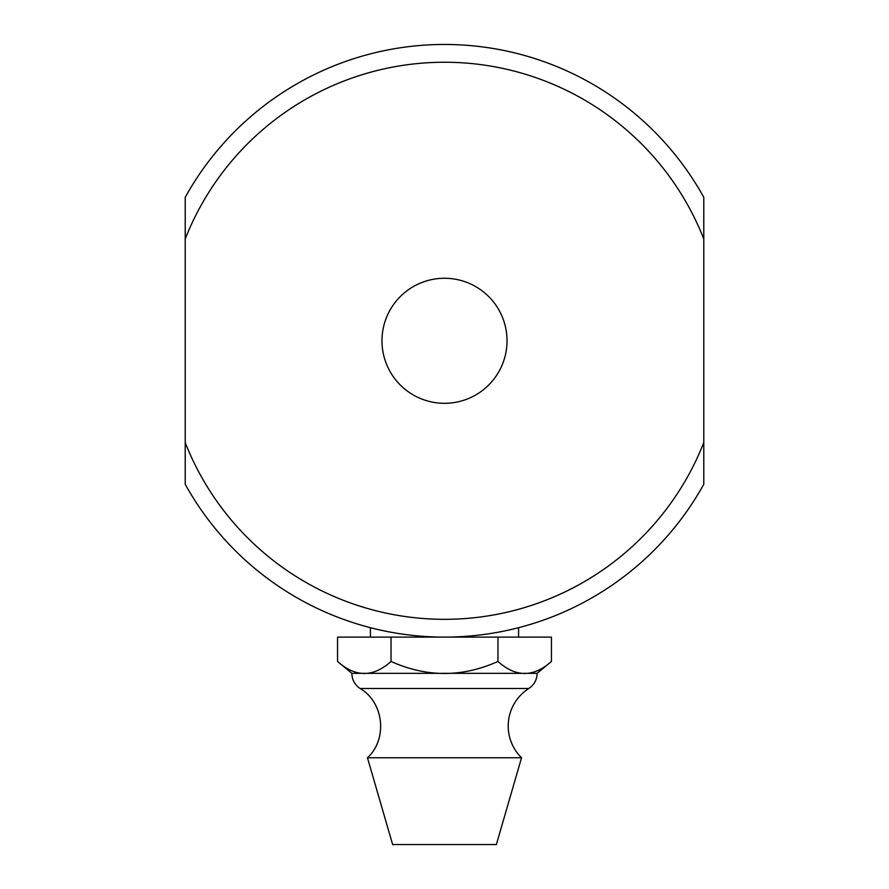 <?xml version="1.0" encoding="UTF-8"?>
<svg xmlns="http://www.w3.org/2000/svg" width="889" height="889" viewBox="0 0 889 889"><rect width="100%" height="100%" fill="white"/><g stroke="black" fill="none" stroke-linecap="round" stroke-linejoin="round"><path stroke-width="1.33" d="M703.788 238.997L703.788 197.325A296.337 296.337 0 0 0 185.212 197.325L185.212 238.997A278.557 278.557 0 0 1 703.788 238.997L703.788 442.566A278.557 278.557 0 0 1 185.212 442.566L185.212 484.249A296.337 296.337 0 0 0 703.788 484.249L703.788 442.566M507.03 340.787A62.53 62.53 0 0 1 413.241 394.938A62.53 62.53 0 0 1 413.241 286.636A62.53 62.53 0 0 1 507.03 340.787M185.212 442.566L185.212 238.997M518.587 637.113L518.587 627.712M391.038 661.449L391.038 637.113L337.564 637.113L337.564 661.449C355.389 677.462 373.213 677.462 391.038 661.449C426.676 677.462 462.324 677.462 497.962 661.449C515.787 677.462 533.611 677.462 551.436 661.449L551.436 637.113L497.962 637.113L497.962 661.449M391.038 637.113L497.962 637.113M367.457 757.761L521.543 757.761A44.45 44.45 0 0 1 528.844 688.486L360.156 688.486C383.97 702.454 387.837 739.126 367.457 757.761L392.638 844.55L496.362 844.55L521.543 757.761M551.436 661.449L537.1 673.34L351.9 673.34A17.78 17.78 0 0 0 360.156 688.486M370.413 627.712L370.413 637.113M351.9 673.34L337.564 661.449M537.1 673.34C536.956 679.807 534.211 684.852 528.844 688.486"/></g></svg>
